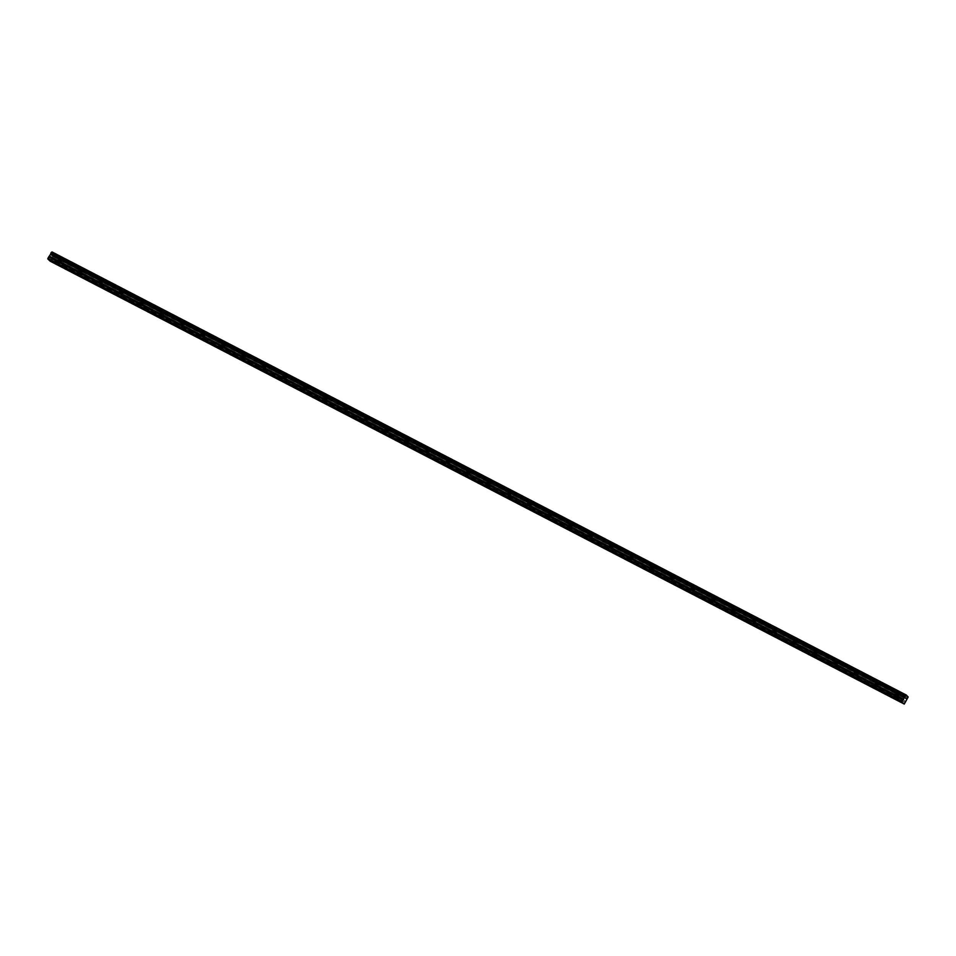 <?xml version="1.0" encoding="UTF-8"?>
<svg xmlns="http://www.w3.org/2000/svg" width="956" height="956" viewBox="0 0 956 956"><rect width="100%" height="100%" fill="white"/><g stroke="black" fill="none" stroke-linecap="round" stroke-linejoin="round"><path stroke-width="0.72" stroke-dasharray="4.78 3.58" d="M897.206 695.024L895.557 693.937L897.206 695.024M60.097 260.916L58.447 259.817L60.097 260.916M80.519 271.504L78.87 270.405L80.519 271.504M100.942 282.092L99.293 281.004L100.942 282.092M121.352 292.679L119.703 291.592L121.352 292.679M141.775 303.267L140.126 302.18L141.775 303.267M162.185 313.855L160.536 312.767L162.185 313.855M182.608 324.442L180.959 323.355L182.608 324.442M203.019 335.03L201.369 333.943L203.019 335.03M223.441 345.618L221.792 344.53L223.441 345.618M243.852 356.206L242.203 355.118L243.852 356.206M264.274 366.793L262.625 365.706L264.274 366.793M284.697 377.393L283.048 376.294L284.697 377.393M305.107 387.981L303.458 386.881L305.107 387.981M325.53 398.568L323.881 397.469L325.53 398.568M345.941 409.156L344.291 408.057L345.941 409.156M366.363 419.744L364.714 418.644L366.363 419.744M386.774 430.331L385.125 429.232L386.774 430.331M407.196 440.919L405.547 439.82L407.196 440.919M427.607 451.507L425.958 450.407L427.607 451.507M448.029 462.095L446.38 460.995L448.029 462.095M468.44 472.682L466.791 471.583L468.44 472.682M488.863 483.27L487.213 482.171L488.863 483.27M509.285 493.858L507.636 492.758L509.285 493.858M529.696 504.445L528.047 503.346L529.696 504.445M550.118 515.033L548.469 513.934L550.118 515.033M570.529 525.621L568.88 524.521L570.529 525.621M590.951 536.208L589.302 535.109L590.951 536.208M611.362 546.796L609.713 545.697L611.362 546.796M631.785 557.384L630.135 556.284L631.785 557.384M652.195 567.972L650.546 566.872L652.195 567.972M672.618 578.559L670.969 577.46L672.618 578.559M693.028 589.147L691.379 588.048L693.028 589.147M713.451 599.735L711.802 598.635L713.451 599.735M733.873 610.322L732.224 609.235L733.873 610.322M754.284 620.91L752.635 619.823L754.284 620.91M774.707 631.498L773.057 630.41L774.707 631.498M795.117 642.085L793.468 640.998L795.117 642.085M815.54 652.673L813.891 651.586L815.54 652.673M835.95 663.261L834.301 662.173L835.95 663.261M856.373 673.849L854.724 672.761L856.373 673.849M876.783 684.436L875.134 683.349L876.783 684.436M898.019 690.841L900.612 692.562L898.019 690.841M896.19 694.044L898.783 695.777L896.19 694.044M60.909 256.734L63.502 258.455L60.909 256.734M59.081 259.936L61.674 261.657L59.081 259.936M81.332 267.322L83.925 269.042L81.332 267.322M79.503 270.524L82.097 272.245L79.503 270.524M101.742 277.909L104.335 279.63L101.742 277.909M99.914 281.112L102.507 282.833L99.914 281.112M122.165 288.497L124.758 290.218L122.165 288.497M120.337 291.7L122.93 293.42L120.337 291.7M142.575 299.085L145.169 300.805L142.575 299.085M140.747 302.287L143.34 304.008L140.747 302.287M162.998 309.672L165.591 311.393L162.998 309.672M161.17 312.875L163.763 314.596L161.17 312.875M183.421 320.26L186.002 321.981L183.421 320.26M181.592 323.463L184.173 325.183L181.592 323.463M203.831 330.848L206.424 332.569L203.831 330.848M202.003 334.05L204.596 335.771L202.003 334.05M224.254 341.435L226.847 343.156L224.254 341.435M222.425 344.638L225.019 346.371L222.425 344.638M244.664 352.023L247.257 353.744L244.664 352.023M242.836 355.226L245.429 356.958L242.836 355.226M265.087 362.611L267.68 364.332L265.087 362.611M263.259 365.813L265.852 367.546L263.259 365.813M285.497 373.199L288.091 374.919L285.497 373.199M283.669 376.401L286.262 378.134L283.669 376.401M305.92 383.786L308.513 385.507L305.92 383.786M304.092 387.001L306.685 388.722L304.092 387.001M326.331 394.374L328.924 396.095L326.331 394.374M324.502 397.588L327.095 399.309L324.502 397.588M346.753 404.962L349.346 406.682L346.753 404.962M344.925 408.176L347.518 409.897L344.925 408.176M367.164 415.549L369.757 417.27L367.164 415.549M365.335 418.764L367.929 420.485L365.335 418.764M387.586 426.137L390.179 427.858L387.586 426.137M385.758 429.352L388.351 431.072L385.758 429.352M408.009 436.725L410.59 438.457L408.009 436.725M406.18 439.939L408.762 441.66L406.18 439.939M428.419 447.312L431.013 449.045L428.419 447.312M426.591 450.527L429.184 452.248L426.591 450.527M448.842 457.9L451.435 459.633L448.842 457.9M447.014 461.115L449.607 462.835L447.014 461.115M469.253 468.5L471.846 470.221L469.253 468.5M467.424 471.702L470.017 473.423L467.424 471.702M489.675 479.087L492.268 480.808L489.675 479.087M487.847 482.29L490.44 484.011L487.847 482.29M510.086 489.675L512.679 491.396L510.086 489.675M508.257 492.878L510.851 494.599L508.257 492.878M530.508 500.263L533.101 501.984L530.508 500.263M528.68 503.465L531.273 505.186L528.68 503.465M550.919 510.851L553.512 512.571L550.919 510.851M549.091 514.053L551.684 515.774L549.091 514.053M571.341 521.438L573.935 523.159L571.341 521.438M569.513 524.641L572.106 526.362L569.513 524.641M591.752 532.026L594.345 533.747L591.752 532.026M589.924 535.229L592.517 536.949L589.924 535.229M612.175 542.614L614.768 544.334L612.175 542.614M610.346 545.816L612.939 547.537L610.346 545.816M632.597 553.201L635.178 554.922L632.597 553.201M630.769 556.404L633.35 558.125L630.769 556.404M653.008 563.789L655.601 565.51L653.008 563.789M651.179 566.992L653.773 568.712L651.179 566.992M673.43 574.377L676.023 576.098L673.43 574.377M671.602 577.579L674.195 579.3L671.602 577.579M693.841 584.964L696.434 586.685L693.841 584.964M692.013 588.167L694.606 589.888L692.013 588.167M714.263 595.552L716.857 597.273L714.263 595.552M712.435 598.755L715.028 600.476L712.435 598.755M734.674 606.14L737.267 607.861L734.674 606.14M732.846 609.342L735.439 611.063L732.846 609.342M755.097 616.728L757.69 618.448L755.097 616.728M753.268 619.93L755.861 621.651L753.268 619.93M775.507 627.315L778.1 629.036L775.507 627.315M773.679 630.518L776.272 632.239L773.679 630.518M795.93 637.903L798.523 639.624L795.93 637.903M794.101 641.106L796.695 642.826L794.101 641.106M816.352 648.491L818.933 650.211L816.352 648.491M814.512 651.693L817.105 653.414L814.512 651.693M836.763 659.078L839.356 660.799L836.763 659.078M834.935 662.281L837.528 664.002L834.935 662.281M857.185 669.666L859.767 671.387L857.185 669.666M855.357 672.869L857.938 674.601L855.357 672.869M877.596 680.254L880.189 681.975L877.596 680.254M875.768 683.456L878.361 685.189L875.768 683.456M906.933 699.171L52.807 256.232L51.588 258.144L51.313 259.411L905.428 702.349M908.176 696.996L54.062 254.057L53.906 254.846L908.021 697.784M907.985 697.916L53.906 254.846M53.871 254.977L53.464 255.682L907.591 698.621M907.495 698.693L53.464 255.682M53.381 255.766L52.855 256.184L906.969 699.111M52.532 256.483L906.647 699.422M905.38 702.493L51.313 259.411M51.266 259.554L50.13 261.167L904.28 704.082M51.971 251.906L54.086 253.938L908.2 696.864M904.603 703.831L50.477 260.892L904.627 703.795M51.588 258.144L905.702 701.083M906.742 699.314L52.628 256.375M905.655 701.226L51.528 258.287M895.832 699.278L898.066 695.359M58.722 265.171L60.957 261.251M79.145 275.758L81.379 271.839M99.555 286.346L101.79 282.426M119.978 296.934L122.213 293.014M140.389 307.521L142.623 303.602M160.811 318.109L163.046 314.189M181.222 328.697L183.456 324.777M201.644 339.284L203.879 335.365M222.067 349.872L224.302 345.953M242.477 360.46L244.712 356.54M262.9 371.048L265.135 367.128M283.311 381.635L285.545 377.716M303.733 392.223L305.968 388.303M324.144 402.811L326.378 398.891M344.566 413.398L346.801 409.491M364.977 423.986L367.212 420.078M385.399 434.574L387.634 430.666M405.81 445.173L408.057 441.254M426.233 455.761L428.467 451.841M446.655 466.349L448.89 462.429M467.066 476.936L469.3 473.017M487.488 487.524L489.723 483.605M507.899 498.112L510.134 494.192M528.321 508.7L530.556 504.78M548.732 519.287L550.967 515.368M569.155 529.875L571.389 525.955M589.565 540.463L591.8 536.543M609.988 551.05L612.222 547.131M630.398 561.638L632.645 557.718M650.821 572.226L653.056 568.306M671.243 582.813L673.478 578.894M691.654 593.401L693.889 589.482M712.077 603.989L714.311 600.069M732.487 614.577L734.722 610.657M752.91 625.164L755.144 621.245M773.32 635.752L775.555 631.832M793.743 646.34L795.978 642.42M814.154 656.927L816.388 653.008M834.576 667.515L836.811 663.595M854.999 678.103L857.233 674.183M875.409 688.69L877.644 684.771M898.783 695.777L900.612 692.562M61.674 261.657L63.502 258.455M82.097 272.245L83.925 269.042M102.507 282.833L104.335 279.63M122.93 293.42L124.758 290.218M143.34 304.008L145.169 300.805M163.763 314.596L165.591 311.393M184.173 325.183L186.002 321.981M204.596 335.771L206.424 332.569M225.019 346.371L226.847 343.156M245.429 356.958L247.257 353.744M265.852 367.546L267.68 364.332M286.262 378.134L288.091 374.919M306.685 388.722L308.513 385.507M327.095 399.309L328.924 396.095M347.518 409.897L349.346 406.682M367.929 420.485L369.757 417.27M388.351 431.072L390.179 427.858M408.762 441.66L410.59 438.457M429.184 452.248L431.013 449.045M449.607 462.835L451.435 459.633M470.017 473.423L471.846 470.221M490.44 484.011L492.268 480.808M510.851 494.599L512.679 491.396M531.273 505.186L533.101 501.984M551.684 515.774L553.512 512.571M572.106 526.362L573.935 523.159M592.517 536.949L594.345 533.747M612.939 547.537L614.768 544.334M633.35 558.125L635.178 554.922M653.773 568.712L655.601 565.51M674.195 579.3L676.023 576.098M694.606 589.888L696.434 586.685M715.028 600.476L716.857 597.273M735.439 611.063L737.267 607.861M755.861 621.651L757.69 618.448M776.272 632.239L778.1 629.036M796.695 642.826L798.523 639.624M817.105 653.414L818.933 650.211M837.528 664.002L839.356 660.799M857.938 674.601L859.767 671.387M878.361 685.189L880.189 681.975M893.322 697.856L895.557 693.937M56.213 263.736L58.447 259.817M76.635 274.324L78.87 270.405M97.058 284.912L99.293 281.004M117.469 295.5L119.703 291.592M137.891 306.087L140.126 302.18M158.302 316.687L160.536 312.767M178.724 327.275L180.959 323.355M199.135 337.862L201.369 333.943M219.557 348.45L221.792 344.53M239.968 359.038L242.203 355.118M260.391 369.625L262.625 365.706M280.801 380.213L283.048 376.294M301.224 390.801L303.458 386.881M321.646 401.389L323.881 397.469M342.057 411.976L344.291 408.057M362.479 422.564L364.714 418.644M382.89 433.152L385.125 429.232M403.312 443.739L405.547 439.82M423.723 454.327L425.958 450.407M444.146 464.915L446.38 460.995M464.556 475.502L466.791 471.583M484.979 486.09L487.213 482.171M505.389 496.678L507.636 492.758M525.812 507.266L528.047 503.346M546.235 517.853L548.469 513.934M566.645 528.441L568.88 524.521M587.068 539.029L589.302 535.109M607.478 549.616L609.713 545.697M627.901 560.204L630.135 556.284M648.311 570.792L650.546 566.872M668.734 581.379L670.969 577.46M689.145 591.967L691.379 588.048M709.567 602.555L711.802 598.635M729.99 613.143L732.224 609.235M750.4 623.73L752.635 619.823M770.823 634.318L773.057 630.41M791.233 644.918L793.468 640.998M811.656 655.505L813.891 651.586M832.067 666.093L834.301 662.173M852.489 676.681L854.724 672.761M872.9 687.268L875.134 683.349M894.84 693.53L896.668 690.316M57.742 259.411L59.571 256.208M78.153 269.998L79.981 266.796M98.576 280.586L100.404 277.383M118.986 291.174L120.814 287.971M139.409 301.761L141.237 298.559M159.819 312.349L161.648 309.147M180.242 322.937L182.07 319.734M200.652 333.525L202.481 330.322M221.075 344.124L222.903 340.91M241.486 354.712L243.326 351.497M261.908 365.3L263.736 362.085M282.331 375.887L284.159 372.673M302.741 386.475L304.57 383.26M323.164 397.063L324.992 393.848M343.574 407.65L345.403 404.436M363.997 418.238L365.825 415.024M384.408 428.826L386.236 425.623M404.83 439.413L406.659 436.211M425.241 450.001L427.069 446.799M445.663 460.589L447.492 457.386M466.086 471.177L467.914 467.974M486.496 481.764L488.325 478.562M506.919 492.352L508.747 489.149M527.33 502.94L529.158 499.737M547.752 513.527L549.581 510.325M568.163 524.115L569.991 520.912M588.585 534.703L590.414 531.5M608.996 545.29L610.824 542.088M629.418 555.878L631.247 552.676M649.829 566.466L651.657 563.263M670.252 577.054L672.08 573.851M690.674 587.641L692.503 584.439M711.085 598.229L712.913 595.026M731.507 608.817L733.336 605.614M751.918 619.404L753.746 616.202M772.34 629.992L774.169 626.789M792.751 640.58L794.579 637.377M813.174 651.167L815.002 647.965M833.584 661.767L835.413 658.553M854.007 672.355L855.835 669.14M874.417 682.942L876.246 679.728"/><path stroke-width="1.43" d="M894.971 698.944L893.322 697.856L894.971 698.944M57.862 264.836L56.213 263.736L57.862 264.836M78.284 275.424L76.635 274.324L78.284 275.424M98.707 286.011L97.058 284.912L98.707 286.011M119.118 296.599L117.469 295.5L119.118 296.599M139.54 307.187L137.891 306.087L139.54 307.187M159.951 317.774L158.302 316.687L159.951 317.774M180.373 328.362L178.724 327.275L180.373 328.362M200.784 338.95L199.135 337.862L200.784 338.95M221.206 349.538L219.557 348.45L221.206 349.538M241.617 360.125L239.968 359.038L241.617 360.125M262.04 370.713L260.391 369.625L262.04 370.713M282.45 381.301L280.801 380.213L282.45 381.301M302.873 391.888L301.224 390.801L302.873 391.888M323.295 402.476L321.646 401.389L323.295 402.476M343.706 413.076L342.057 411.976L343.706 413.076M364.128 423.663L362.479 422.564L364.128 423.663M384.539 434.251L382.89 433.152L384.539 434.251M404.962 444.839L403.312 443.739L404.962 444.839M425.372 455.426L423.723 454.327L425.372 455.426M445.795 466.014L444.146 464.915L445.795 466.014M466.205 476.602L464.556 475.502L466.205 476.602M486.628 487.19L484.979 486.09L486.628 487.19M507.05 497.777L505.389 496.678L507.05 497.777M527.461 508.365L525.812 507.266L527.461 508.365M547.884 518.953L546.235 517.853L547.884 518.953M568.294 529.54L566.645 528.441L568.294 529.54M588.717 540.128L587.068 539.029L588.717 540.128M609.127 550.716L607.478 549.616L609.127 550.716M629.55 561.303L627.901 560.204L629.55 561.303M649.961 571.891L648.311 570.792L649.961 571.891M670.383 582.479L668.734 581.379L670.383 582.479M690.794 593.067L689.145 591.967L690.794 593.067M711.216 603.654L709.567 602.555L711.216 603.654M731.639 614.242L729.99 613.143L731.639 614.242M752.049 624.83L750.4 623.73L752.049 624.83M772.472 635.417L770.823 634.318L772.472 635.417M792.883 646.005L791.233 644.918L792.883 646.005M813.305 656.593L811.656 655.505L813.305 656.593M833.716 667.18L832.067 666.093L833.716 667.18M854.138 677.768L852.489 676.681L854.138 677.768M874.549 688.356L872.9 687.268L874.549 688.356M904.985 696.111L50.835 253.304L904.95 696.243L906.085 694.833L908.176 696.996L904.28 704.082L50.13 261.167L47.8 258.921L901.914 701.859L904.245 704.094M50.859 253.173L51.266 252.468L905.38 695.406M51.971 251.906L906.001 694.893M902.01 701.346L47.896 258.407L902.01 701.346L902.858 699.876L48.744 256.937L50.656 254.153L904.77 697.091L904.95 696.243M904.77 697.091L902.858 699.876M902.022 701.298L47.896 258.407M47.908 258.359L48.66 257.045L902.775 699.983M904.794 697.02L50.656 254.153M50.68 254.081L50.835 253.304M905.475 695.335L51.266 252.468M50.548 254.571L904.663 697.51M903.707 699.171L49.593 256.232M49.509 256.339L903.623 699.278M50.596 254.427L904.711 697.366"/></g></svg>
